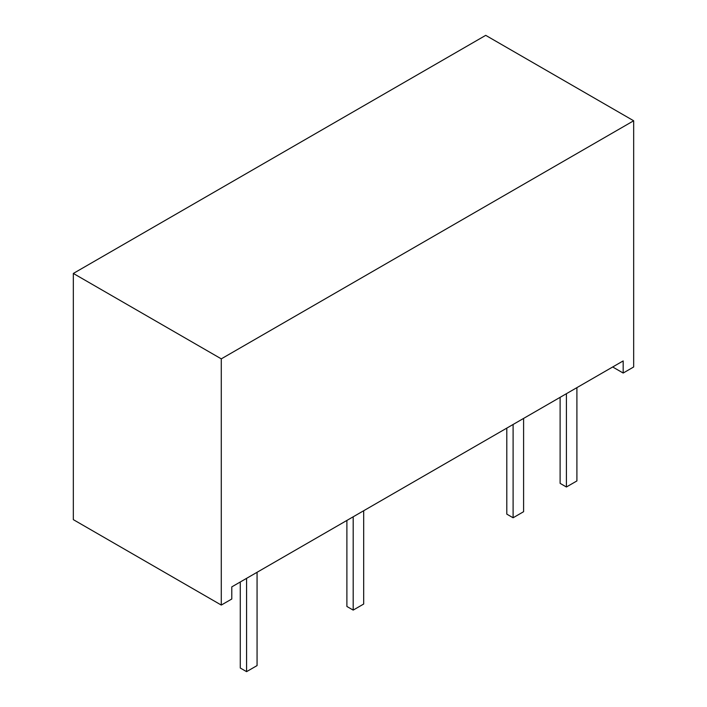<?xml version="1.0" encoding="UTF-8"?>
<svg xmlns="http://www.w3.org/2000/svg" width="707" height="707" viewBox="0 0 707 707"><rect width="100%" height="100%" fill="white"/><g stroke="black" fill="none" stroke-linecap="round" stroke-linejoin="round"><path stroke-width="1.06" d="M623.176 373.04L623.176 360.923L231.781 586.89L231.781 599.015L221.282 605.068L73.334 519.645L73.334 273.441L485.718 35.35L633.666 120.773L633.666 366.977L623.176 373.04L612.686 366.977M221.282 605.068L221.282 358.856L633.666 120.773M73.334 273.441L221.282 358.856M560.112 397.334L560.112 483.358L566.404 486.999L576.903 480.937L576.903 387.639M566.404 486.999L566.404 393.693M506.804 428.106L506.804 514.139L513.105 517.771L523.595 511.709L523.595 418.411M513.105 517.771L513.105 424.474M257.065 572.29L257.065 665.587L246.575 671.65L240.274 668.018L240.274 581.985M246.575 671.65L246.575 578.353M363.681 510.746L363.681 604.043L353.182 610.097L346.89 606.465L346.89 520.432M353.182 610.097L353.182 516.799"/></g></svg>

